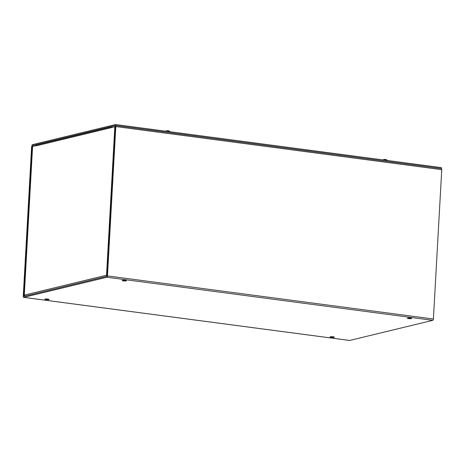 <?xml version="1.0" encoding="UTF-8"?>
<svg xmlns="http://www.w3.org/2000/svg" width="465" height="465" viewBox="0 0 465 465"><rect width="100%" height="100%" fill="white"/><g stroke="black" fill="none" stroke-linecap="round" stroke-linejoin="round"><path stroke-width="0.7" d="M48.005 299.1A2.151 0.326 3.2 0 1 49.174 299.46A2.151 0.326 3.2 0 1 47.011 299.663A2.151 0.326 3.2 0 1 44.884 299.216A2.151 0.326 3.2 0 1 48.005 299.1M333.202 336.811A2.151 0.326 3.2 0 1 334.37 337.166A2.151 0.326 3.2 0 1 332.208 337.369A2.151 0.326 3.2 0 1 330.08 336.927A2.151 0.326 3.2 0 1 333.202 336.811M123.312 280.872A2.151 0.326 3.2 0 1 122.144 280.517A2.151 0.326 3.2 0 1 124.312 280.314A2.151 0.326 3.2 0 1 126.439 280.755A2.151 0.326 3.2 0 1 123.312 280.872M408.514 318.577A2.151 0.326 3.2 0 1 407.346 318.223A2.151 0.326 3.2 0 1 409.508 318.019A2.151 0.326 3.2 0 1 411.635 318.461A2.151 0.326 3.2 0 1 408.514 318.577M32.44 146.894L32.155 146.58L35.956 145.661L36.008 144.72L32.207 145.638A1.192 0.529 -82.5 0 0 31.603 146.946L23.25 296.31A1.192 0.529 -82.5 0 0 23.634 297.362A1.192 0.529 -82.5 0 0 23.727 297.356L106.851 277.233A1.192 0.529 -82.5 0 0 107.462 275.925L115.808 126.561A1.192 0.529 -82.5 0 0 115.425 125.509A1.192 0.529 -82.5 0 0 115.332 125.515L111.536 126.434L111.484 127.375L115.378 126.666L106.903 276.291L24.302 296.286M36.892 144.836L36.008 144.72M441.273 168.609A1.192 0.529 97.5 0 1 441.366 168.603A1.192 0.529 97.5 0 1 441.75 169.655L433.397 319.019A1.192 0.529 97.5 0 1 432.793 320.327L349.668 340.45A1.192 0.529 97.5 0 1 349.575 340.456A1.192 0.529 97.5 0 1 349.488 340.426M32.033 146.841L23.686 296.205M111.368 127.579A1.192 1.052 76.4 0 0 111.362 127.637L36.049 145.871A1.192 1.052 -103.6 0 1 36.828 144.847L111.519 126.771M111.362 127.643L115.355 126.515M24.151 295.176L32.457 146.545L36.061 145.632M24.744 296.182L24.279 295.13L24.802 295.304L24.279 295.13L106.537 275.216L106.933 276.274M107.066 275.286L106.537 275.216L114.843 126.561M107.078 275.129L106.537 275.216M32.132 145.667L32.155 144.72L115.494 124.544L441.436 167.638L441.32 168.597M32.102 145.661L115.442 125.486L115.494 124.544M115.442 125.486L441.384 168.58L115.425 125.509M385.874 159.71L385.962 159.635A3.877 1.755 -76.6 0 0 385.63 159.483A3.877 1.755 -76.6 0 0 385.491 159.466L385.479 159.571M383.503 159.623L383.765 159.559A3.877 3.418 -92.5 0 1 384.491 159.408A3.877 3.418 -92.5 0 1 384.718 159.396L384.997 159.402A3.877 1.668 91.8 0 1 385.008 159.402A3.877 1.668 91.8 0 1 385.462 159.571L385.962 159.635L385.468 159.466M168.586 130.985L168.667 130.909A3.877 1.755 -76.6 0 0 168.342 130.752A3.877 1.755 -76.6 0 0 168.202 130.735L168.185 130.839M166.208 130.892L166.47 130.834A3.877 3.418 -92.5 0 1 167.202 130.677A3.877 3.418 -92.5 0 1 167.429 130.671L167.702 130.671A3.877 1.668 91.8 0 1 167.714 130.671A3.877 1.668 91.8 0 1 168.167 130.839L168.667 130.909M32.155 146.58L32.457 146.62M441.75 169.655L115.808 126.561M23.727 297.356L349.668 340.45M107.462 275.925L433.397 319.019M432.793 320.327L106.851 277.233M32.591 146.475L24.279 295.13M23.634 297.362L349.575 340.456M383.782 159.559L383.538 159.611A3.883 3.883 0 0 0 382.898 159.902M387.537 160.512A3.883 3.883 0 0 0 385.63 159.483M385.008 159.402A3.883 3.883 0 0 0 384.491 159.408M166.487 130.828L166.249 130.88A3.883 3.883 0 0 0 165.604 131.171M168.656 130.903L168.179 130.741M170.248 131.787A3.883 3.883 0 0 0 168.336 130.752M167.714 130.671A3.883 3.883 0 0 0 167.197 130.677"/></g></svg>
